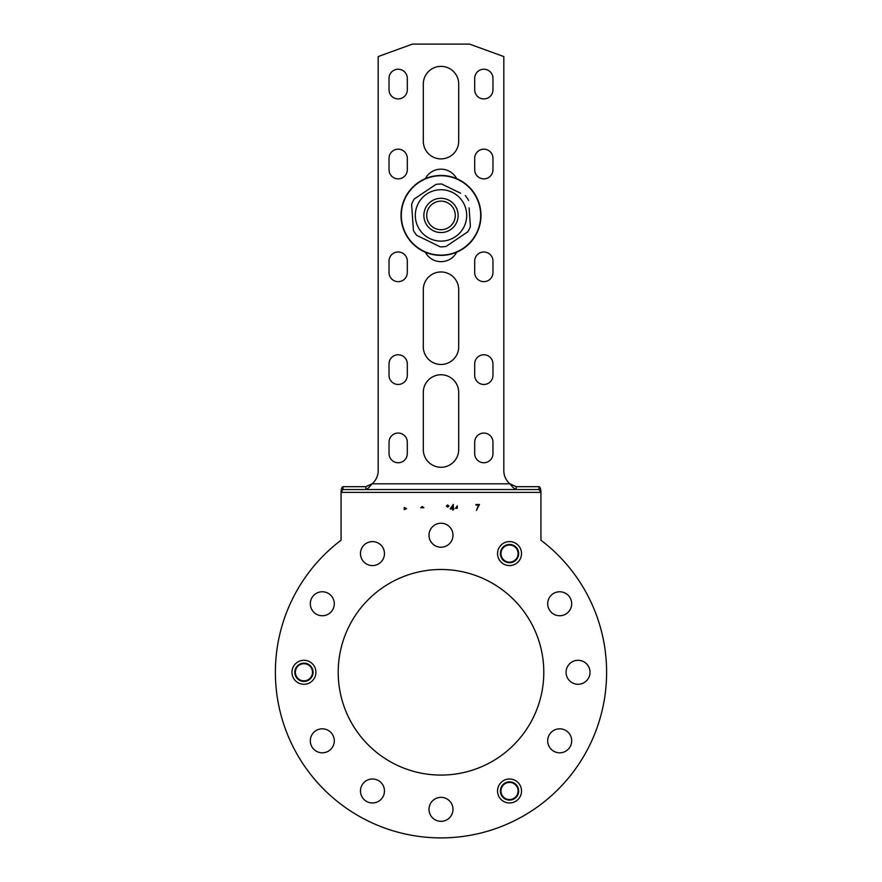 <?xml version="1.0" encoding="UTF-8"?>
<svg xmlns="http://www.w3.org/2000/svg" width="882" height="882" viewBox="0 0 882 882"><rect width="100%" height="100%" fill="white"/><g stroke="black" fill="none" stroke-linecap="round" stroke-linejoin="round"><path stroke-width="1.32" d="M275.382 672.282A165.618 165.618 0 0 0 441 837.9A165.618 165.618 0 0 0 540.942 540.225L540.942 492.399L539.034 489.543L342.966 489.543L341.058 492.399L341.058 540.225A165.618 165.618 0 0 0 275.382 672.282M452.995 535.231A11.995 11.995 0 0 0 441 523.235A11.995 11.995 0 0 0 429.005 535.231A11.995 11.995 0 0 0 441 547.226A11.995 11.995 0 0 0 452.995 535.231M384.464 553.587A11.995 11.995 0 0 0 372.469 541.603A11.995 11.995 0 0 0 360.473 553.587A11.995 11.995 0 0 0 372.469 565.582A11.995 11.995 0 0 0 384.464 553.587M334.3 740.814A11.995 11.995 0 0 0 322.305 728.819A11.995 11.995 0 0 0 310.31 740.814A11.995 11.995 0 0 0 322.305 752.809A11.995 11.995 0 0 0 334.3 740.814M315.932 672.282A11.995 11.995 0 0 0 303.937 660.298A11.995 11.995 0 0 0 291.953 672.282A11.995 11.995 0 0 0 303.937 684.278A11.995 11.995 0 0 0 315.932 672.282M571.69 603.762A11.995 11.995 0 0 0 559.695 591.767A11.995 11.995 0 0 0 547.7 603.762A11.995 11.995 0 0 0 559.695 615.746A11.995 11.995 0 0 0 571.69 603.762M452.995 809.345A11.995 11.995 0 0 0 441 797.35A11.995 11.995 0 0 0 429.005 809.345A11.995 11.995 0 0 0 441 821.34A11.995 11.995 0 0 0 452.995 809.345M543.797 672.282A102.797 102.797 0 0 0 441 569.496A102.797 102.797 0 0 0 338.203 672.282A102.797 102.797 0 0 0 441 775.08A102.797 102.797 0 0 0 543.797 672.282M334.3 603.762A11.995 11.995 0 0 0 322.305 591.767A11.995 11.995 0 0 0 310.31 603.762A11.995 11.995 0 0 0 322.305 615.746A11.995 11.995 0 0 0 334.3 603.762M521.527 790.989A11.995 11.995 0 0 0 509.531 778.993A11.995 11.995 0 0 0 497.536 790.989A11.995 11.995 0 0 0 509.531 802.973A11.995 11.995 0 0 0 521.527 790.989M521.527 553.587A11.995 11.995 0 0 0 509.531 541.603A11.995 11.995 0 0 0 497.536 553.587A11.995 11.995 0 0 0 509.531 565.582A11.995 11.995 0 0 0 521.527 553.587M571.69 740.814A11.995 11.995 0 0 0 559.695 728.819A11.995 11.995 0 0 0 547.7 740.814A11.995 11.995 0 0 0 559.695 752.809A11.995 11.995 0 0 0 571.69 740.814M384.464 790.989A11.995 11.995 0 0 0 372.469 778.993A11.995 11.995 0 0 0 360.473 790.989A11.995 11.995 0 0 0 372.469 802.973A11.995 11.995 0 0 0 384.464 790.989M590.047 672.282A11.995 11.995 0 0 0 578.063 660.298A11.995 11.995 0 0 0 566.068 672.282A11.995 11.995 0 0 0 578.063 684.278A11.995 11.995 0 0 0 590.047 672.282M457.262 505.827L457.262 508.308L455.553 508.308L457.262 505.827M448.916 506.07L447.681 507.205L446.347 506.07L447.626 504.934L448.916 506.07M422.28 506.477L423.867 507.723L420.703 507.723L422.28 506.477M404.254 509.62L404.254 507.503L406.591 508.583L404.254 509.62M453.271 504.35L450.162 508.892L452.863 508.892L452.863 510.204L454.043 508.892L453.381 508.308L453.271 504.35M475.927 504.504L475.927 505.088L478.573 505.088L476.445 510.358L479.444 504.504L475.927 504.504M539.034 486.688L516.191 486.688L516.191 489.543C514.471 488.948 512.387 487.04 509.95 483.832A17.133 17.133 0 0 1 503.82 470.701L503.82 56.569L469.555 44.1L412.445 44.1L378.18 56.569L378.18 470.701A17.133 17.133 0 0 1 372.05 483.832L365.81 486.688L342.966 486.688C341.819 487.051 341.18 488.948 341.058 492.399L540.942 492.399C540.82 488.948 540.181 487.051 539.034 486.688L539.034 489.543M365.81 486.688L365.81 489.543C367.529 488.948 369.613 487.04 372.05 483.832L509.95 483.832L516.191 486.688M342.966 486.688L342.966 489.543M423.294 449.566A17.706 17.706 0 0 0 441 467.273A17.706 17.706 0 0 0 458.706 449.566L458.706 392.457A17.706 17.706 0 0 0 441 374.751A17.706 17.706 0 0 0 423.294 392.457L423.294 449.566M423.294 346.769A17.706 17.706 0 0 0 441 364.475A17.706 17.706 0 0 0 458.706 346.769L458.706 289.66A17.706 17.706 0 0 0 441 271.965A17.706 17.706 0 0 0 423.294 289.66L423.294 346.769M456.678 178.649A17.706 17.706 0 0 0 425.322 178.649M425.322 252.197A17.706 17.706 0 0 0 456.678 252.197M423.294 141.186A17.706 17.706 0 0 0 441 158.892A17.706 17.706 0 0 0 458.706 141.186L458.706 84.077A17.706 17.706 0 0 0 441 66.371A17.706 17.706 0 0 0 423.294 84.077L423.294 141.186M474.692 453.613A9.14 9.14 0 0 0 483.832 462.752A9.14 9.14 0 0 0 492.972 453.613L492.972 442.191A9.14 9.14 0 0 0 483.832 433.062A9.14 9.14 0 0 0 474.692 442.191L474.692 453.613M474.692 375.324A9.14 9.14 0 0 0 483.832 384.464A9.14 9.14 0 0 0 492.972 375.324L492.972 363.902A9.14 9.14 0 0 0 483.832 354.762A9.14 9.14 0 0 0 474.692 363.902L474.692 375.324M474.692 272.527A9.14 9.14 0 0 0 483.832 281.667A9.14 9.14 0 0 0 492.972 272.527L492.972 261.105A9.14 9.14 0 0 0 483.832 251.976A9.14 9.14 0 0 0 474.692 261.105L474.692 272.527M474.692 169.741A9.14 9.14 0 0 0 483.832 178.87A9.14 9.14 0 0 0 492.972 169.741L492.972 158.319A9.14 9.14 0 0 0 483.832 149.179A9.14 9.14 0 0 0 474.692 158.319L474.692 169.741M474.692 89.788A9.14 9.14 0 0 0 483.832 98.927A9.14 9.14 0 0 0 492.972 89.788L492.972 78.366A9.14 9.14 0 0 0 483.832 69.226A9.14 9.14 0 0 0 474.692 78.366L474.692 89.788M389.028 453.613A9.14 9.14 0 0 0 398.168 462.752A9.14 9.14 0 0 0 407.308 453.613L407.308 442.191A9.14 9.14 0 0 0 398.168 433.062A9.14 9.14 0 0 0 389.028 442.191L389.028 453.613M389.028 375.324A9.14 9.14 0 0 0 398.168 384.464A9.14 9.14 0 0 0 407.308 375.324L407.308 363.902A9.14 9.14 0 0 0 398.168 354.762A9.14 9.14 0 0 0 389.028 363.902L389.028 375.324M389.028 272.527A9.14 9.14 0 0 0 398.168 281.667A9.14 9.14 0 0 0 407.308 272.527L407.308 261.105A9.14 9.14 0 0 0 398.168 251.976A9.14 9.14 0 0 0 389.028 261.105L389.028 272.527M389.028 169.741A9.14 9.14 0 0 0 398.168 178.87A9.14 9.14 0 0 0 407.308 169.741L407.308 158.319A9.14 9.14 0 0 0 398.168 149.179A9.14 9.14 0 0 0 389.028 158.319L389.028 169.741M407.308 89.788L407.308 78.366A9.14 9.14 0 0 0 398.168 69.226A9.14 9.14 0 0 0 389.028 78.366L389.028 89.788A9.14 9.14 0 0 0 398.168 98.927A9.14 9.14 0 0 0 407.308 89.788M452.863 508.308L451.165 508.308L452.863 505.827L452.863 508.308M503.854 560.015A8.566 8.566 0 0 0 515.948 559.265A8.566 8.566 0 0 0 515.198 547.171A8.566 8.566 0 0 0 503.115 547.92A8.566 8.566 0 0 0 503.854 560.015M506.025 545.153A9.14 9.14 0 0 0 501.086 557.093A9.14 9.14 0 0 0 513.026 562.032A9.14 9.14 0 0 0 517.966 550.092A9.14 9.14 0 0 0 506.025 545.153M429.137 207.479A14.277 14.277 0 0 0 433.062 227.291A14.277 14.277 0 0 0 452.863 223.367A14.277 14.277 0 0 0 448.938 203.555A14.277 14.277 0 0 0 429.137 207.479M455.244 224.954A17.133 17.133 0 0 1 431.474 229.662A17.133 17.133 0 0 1 426.756 205.892A17.133 17.133 0 0 1 450.526 201.184A17.133 17.133 0 0 1 455.244 224.954M415.367 217.192A25.699 25.699 0 0 0 442.775 241.062A25.699 25.699 0 0 0 466.633 213.653A25.699 25.699 0 0 0 439.225 189.784A25.699 25.699 0 0 0 415.367 217.192M460.591 193.213L441.783 184.029A31.41 31.41 0 0 0 435.906 184.426L414.198 199.045A31.41 31.41 0 0 0 411.607 204.337L413.415 230.445A31.41 31.41 0 0 0 416.701 235.329L440.217 246.828A31.41 31.41 0 0 0 446.094 246.42L467.802 231.801A31.41 31.41 0 0 0 470.393 226.509L469.103 207.887M465.299 195.517A31.41 31.41 0 0 1 468.585 200.401M469.874 219.034L470.393 226.509M421.409 237.633L416.701 235.329M480.977 215.429A39.977 39.977 0 0 1 441 255.394A39.977 39.977 0 0 1 401.023 215.429A39.977 39.977 0 0 1 441 175.452A39.977 39.977 0 0 1 480.977 215.429A39.977 39.977 0 0 1 441 255.394A39.977 39.977 0 0 1 401.023 215.429M298.381 679.537A9.14 9.14 0 0 0 311.192 677.85A9.14 9.14 0 0 0 309.505 665.039A9.14 9.14 0 0 0 296.694 666.726A9.14 9.14 0 0 0 298.381 679.537M518.594 792.168A9.14 9.14 0 0 0 510.722 781.926A9.14 9.14 0 0 0 500.469 789.798A9.14 9.14 0 0 0 508.341 800.04A9.14 9.14 0 0 0 518.594 792.168M312.338 673.991A8.566 8.566 0 0 0 305.646 663.892A8.566 8.566 0 0 0 295.547 670.585A8.566 8.566 0 0 0 302.239 680.683A8.566 8.566 0 0 0 312.338 673.991M506.808 782.863A8.566 8.566 0 0 0 501.406 793.712A8.566 8.566 0 0 0 512.255 799.103A8.566 8.566 0 0 0 517.646 788.254A8.566 8.566 0 0 0 506.808 782.863M401.31 215.429A39.69 39.69 0 0 0 441 255.119A39.69 39.69 0 0 0 480.69 215.429A39.69 39.69 0 0 0 441 175.739A39.69 39.69 0 0 0 401.31 215.429"/></g></svg>
